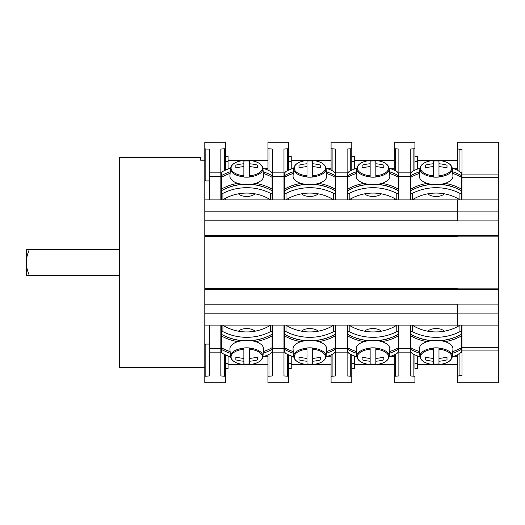 <?xml version="1.0" encoding="UTF-8"?>
<svg xmlns="http://www.w3.org/2000/svg" width="525" height="525" viewBox="0 0 525 525"><rect width="100%" height="100%" fill="white"/><g stroke="black" fill="none" stroke-linecap="round" stroke-linejoin="round"><path stroke-width="0.79" d="M452.307 168.217A46.574 40.34 0 0 1 457.688 170.284L459.933 172.023L459.933 149.52L457.347 148.647L459.933 149.52L462.007 149.52L462.007 199.881L457.347 199.881L457.347 220.795L204.796 220.795L204.796 235.331L457.347 235.331L457.347 236.368L204.796 236.368L204.796 288.632L457.347 288.632L457.347 288.12L498.75 288.12L498.75 382.823L457.347 382.823L457.347 354.88M498.75 288.12L498.75 142.177L457.347 142.177L457.347 160.289L417.5 160.289M457.347 288.632L457.347 289.669L498.75 289.669M457.347 289.669L204.796 289.669L204.796 304.205L457.347 304.205L457.347 304.913L498.75 304.913M498.75 325.119L457.347 325.119L457.347 304.913M498.75 350.93L462.007 350.93L462.007 325.119M462.007 350.93L462.007 375.48L459.933 375.48L457.347 376.353L457.347 382.823M461.488 343.409L462.007 343.409M204.796 325.119L457.347 325.119L457.347 326.714M410.773 344.085L410.255 344.085M427.908 331.203A9.056 4.528 0 0 1 436.131 328.578A9.056 4.528 0 0 1 444.353 331.203M461.488 347.642L461.468 352.17A46.574 40.34 180 0 1 459.933 352.99L457.688 354.729A46.574 40.34 180 0 1 452.307 356.797M461.488 349.361A46.574 40.34 180 0 1 452.602 353.253M419.659 353.253A46.574 40.34 180 0 1 410.773 349.361L410.773 352.032L412.322 353.64A46.574 40.34 180 0 0 419.954 356.797M427.212 341.657A46.574 40.34 180 0 1 410.773 335.902L410.773 334.189M410.773 335.902L410.773 347.714A46.574 40.34 0 0 0 419.521 351.566M410.773 349.361L410.773 347.642M410.773 325.119L410.773 334.261A46.574 40.34 0 0 0 432.167 340.613M461.488 334.189L461.488 335.902A46.574 40.34 180 0 1 445.049 341.657M452.74 351.566A46.574 40.34 0 0 0 461.488 347.714L461.488 335.902M461.488 325.119L461.488 334.261A46.574 40.34 0 0 1 440.088 340.613M461.488 331.59L459.933 331.649A46.574 40.34 180 0 1 412.322 331.649L410.773 331.59M412.178 325.119L412.322 325.211A40.366 34.958 0 0 0 459.933 325.211L460.084 325.119M457.347 376.353L459.933 375.48L459.933 352.99M417.5 355.943L417.5 368.589L414.914 368.589L414.914 354.88L414.914 368.589M414.914 376.287L414.914 382.823L414.914 376.281L410.255 375.946L410.255 352.137L398.869 352.137L398.869 325.119M204.796 160.204L200.655 160.204L200.655 157.703L119.405 157.703L119.405 367.297L204.796 367.297M457.347 313.169L204.796 313.169L204.796 382.823L204.796 376.281L209.455 375.946L209.455 325.119M204.796 180.397L205.833 180.915L205.833 149.054L204.796 148.713L204.796 142.177L204.796 211.831L457.347 211.831M204.796 220.795L204.796 211.831M204.796 236.368L204.796 235.331M204.796 289.669L204.796 288.632M204.796 313.169L204.796 304.205M414.914 156.411L414.914 142.177L414.914 170.133L414.914 156.411L417.5 156.411L417.5 169.07M394.209 170.133L394.209 142.177L394.209 148.713L398.869 149.054L398.869 199.881L204.796 199.881M414.914 148.713L410.255 149.054L410.255 199.881L398.869 199.881M398.35 180.915L398.869 180.915M410.773 180.915L410.255 180.915M414.914 198.299L414.914 199.881M417.5 168.728L418.438 168.728M453.817 168.728L457.347 168.728M457.347 170.133L457.347 142.177M461.488 181.591L462.007 181.591M444.353 193.81A9.056 4.528 180 0 1 436.131 196.435A9.056 4.528 180 0 1 427.908 193.81M410.773 177.371L410.773 172.981L412.322 171.373A46.574 40.34 0 0 1 419.954 168.217M410.773 175.652A46.574 40.34 0 0 1 419.659 171.76M452.602 171.76A46.574 40.34 0 0 1 461.488 175.652L461.468 172.843A46.574 40.34 0 0 0 459.933 172.023M410.773 190.824L410.773 177.299A46.574 40.34 180 0 1 419.521 173.447M410.773 199.881L410.773 190.752A46.574 40.34 180 0 1 432.167 184.4M445.049 183.356A46.574 40.34 0 0 1 461.488 189.112L461.488 190.824M410.773 189.112A46.574 40.34 0 0 1 427.212 183.356M461.488 189.112L461.488 177.299A46.574 40.34 180 0 0 452.74 173.447M461.488 175.652L461.488 177.371M461.488 199.881L461.488 190.752A46.574 40.34 180 0 0 440.088 184.4M460.058 199.881L459.933 199.802A40.366 34.958 180 0 0 412.322 199.802L412.197 199.881M410.773 193.423L412.322 193.364A46.574 40.34 0 0 1 459.933 193.364L461.488 193.423M498.75 199.881L462.007 199.881M457.347 199.881L410.255 199.881M394.209 148.719L394.209 168.728L390.679 168.728M351.776 156.411L351.776 142.177L351.776 170.133L351.776 156.411L354.362 156.411L354.362 169.07M331.072 148.719L331.072 170.133L331.072 142.177L331.072 148.713L335.731 149.054L335.731 199.881M351.776 148.713L347.117 149.054L347.117 199.881M335.213 180.915L335.731 180.915M347.635 180.915L347.117 180.915M351.776 198.299L351.776 199.881M354.362 168.728L355.3 168.728M394.209 199.881L394.209 198.299M354.362 160.289L394.209 160.289M381.216 193.81A9.056 4.528 180 0 1 372.993 196.435A9.056 4.528 180 0 1 364.77 193.81M370.145 160.401C362.053 161.431 357.597 164.135 356.783 168.512L356.186 175.882A16.82 8.407 180 0 0 356.173 176.223A16.82 8.407 0 0 0 372.993 184.636A16.82 8.407 0 0 0 389.812 176.223A16.82 8.407 180 0 0 389.799 175.882L389.202 168.512A16.223 8.111 0 0 1 389.215 168.84A16.223 8.111 0 0 1 375.841 176.827L375.841 160.407A15.638 7.816 0 0 1 388.631 168.092A15.638 7.816 0 0 1 375.841 175.783M363.536 167.632L362.125 167.632L362.125 167.987A36.113 31.277 180 0 1 370.145 166.635L370.145 177.05A16.242 8.118 0 0 0 375.841 177.05M370.145 175.783A15.638 7.816 0 0 1 357.354 168.092A15.638 7.816 0 0 1 370.145 160.407L370.145 163.787A36.113 31.277 0 0 0 362.125 165.145L362.125 167.987M375.841 161.057A16.242 8.118 0 0 0 370.145 161.057M356.783 168.512A16.223 8.111 0 0 0 356.77 168.84A16.223 8.111 0 0 0 370.145 176.827L370.145 177.05M375.841 163.787A36.113 31.277 0 0 1 383.86 165.145L383.86 167.987L383.86 167.632L382.443 167.632M370.145 166.635L370.145 163.787M383.86 167.987A36.113 31.277 180 0 0 375.841 166.635M331.072 199.881L331.072 198.299M288.632 156.411L288.632 142.177L288.632 170.133L288.632 156.411L291.224 156.411L291.224 169.07M267.934 148.719L267.934 170.133L267.934 142.177L267.934 148.713L272.593 149.054L272.593 199.881M288.632 148.713L283.979 149.054L283.979 199.881M272.075 180.915L272.593 180.915M284.498 180.915L283.979 180.915M288.632 198.299L288.632 199.881M291.224 168.728L292.162 168.728M327.541 168.728L331.072 168.728M318.078 193.81A9.056 4.528 180 0 1 309.855 196.435A9.056 4.528 180 0 1 301.632 193.81M307.007 160.401C298.915 161.431 294.459 164.135 293.646 168.512L293.048 175.882A16.82 8.407 180 0 0 293.035 176.223A16.82 8.407 0 0 0 309.855 184.636A16.82 8.407 0 0 0 326.675 176.223A16.82 8.407 180 0 0 326.662 175.882L326.064 168.512A16.223 8.111 0 0 1 326.077 168.84A16.223 8.111 0 0 1 312.703 176.827L312.703 160.407A15.638 7.816 0 0 1 325.493 168.092A15.638 7.816 0 0 1 312.703 175.783M300.398 167.632L298.988 167.632L298.988 167.987A36.113 31.277 180 0 1 307.007 166.635L307.007 177.05A16.242 8.118 0 0 0 312.703 177.05M307.007 175.783A15.638 7.816 0 0 1 294.217 168.092A15.638 7.816 0 0 1 307.007 160.407L307.007 163.787A36.113 31.277 0 0 0 298.988 165.145L298.988 167.987M312.703 161.057A16.242 8.118 0 0 0 307.007 161.057M293.646 168.512A16.223 8.111 0 0 0 293.632 168.84A16.223 8.111 0 0 0 307.007 176.827L307.007 177.05M312.703 163.787A36.113 31.277 0 0 1 320.723 165.145L320.723 167.987L320.723 167.632L319.305 167.632M307.007 166.635L307.007 163.787M320.723 167.987A36.113 31.277 180 0 0 312.703 166.635M291.224 160.289L331.072 160.289M267.934 199.881L267.934 198.299M228.086 169.07L228.086 156.411L225.494 156.411L225.494 142.177L225.494 170.133M205.833 149.054L209.455 149.054L209.455 199.881M225.494 148.713L220.841 149.054L220.841 199.881M225.494 198.299L225.494 199.881M228.086 168.728L229.025 168.728M264.403 168.728L267.934 168.728M254.94 193.81A9.056 4.528 180 0 1 246.717 196.435A9.056 4.528 180 0 1 238.494 193.81M243.869 160.401C235.777 161.431 231.322 164.135 230.508 168.512L229.911 175.882A16.82 8.407 180 0 0 229.898 176.223A16.82 8.407 0 0 0 246.717 184.636A16.82 8.407 0 0 0 263.537 176.223A16.82 8.407 180 0 0 263.524 175.882L262.927 168.512A16.223 8.111 0 0 1 262.94 168.84A16.223 8.111 0 0 1 249.559 176.827L249.559 160.407A15.638 7.816 0 0 1 262.356 168.092A15.638 7.816 0 0 1 249.559 175.783M237.261 167.632L235.85 167.632L235.85 167.987A36.113 31.277 180 0 1 243.869 166.635L243.869 177.05A16.242 8.118 0 0 0 249.559 177.05M243.869 175.783A15.638 7.816 0 0 1 231.079 168.092A15.638 7.816 0 0 1 243.869 160.407L243.869 163.787A36.113 31.277 0 0 0 235.85 165.145L235.85 167.987M249.559 161.057A16.242 8.118 0 0 0 243.869 161.057M230.508 168.512A16.223 8.111 0 0 0 230.495 168.84A16.223 8.111 0 0 0 243.869 176.827L243.869 177.05M249.559 163.787A36.113 31.277 0 0 1 257.585 165.145L257.585 167.987L257.585 167.632L256.167 167.632M243.869 166.635L243.869 163.787M257.585 167.987A36.113 31.277 180 0 0 249.559 166.635M228.086 160.289L267.934 160.289M221.36 180.915L220.841 180.915M205.833 180.915L209.455 180.915M457.347 235.331L498.75 235.331M457.347 236.368L457.347 236.88L498.75 236.88M433.283 160.401C425.191 161.431 420.735 164.135 419.921 168.512L419.324 175.882A16.82 8.407 180 0 0 419.311 176.223A16.82 8.407 0 0 0 436.131 184.636A16.82 8.407 0 0 0 452.95 176.223A16.82 8.407 180 0 0 452.937 175.882L452.34 168.512A16.223 8.111 0 0 1 452.353 168.84A16.223 8.111 0 0 1 438.979 176.827L438.979 160.407A15.638 7.816 0 0 1 451.769 168.092A15.638 7.816 0 0 1 438.979 175.783M426.674 167.632L425.263 167.632L425.263 167.987A36.113 31.277 180 0 1 433.283 166.635L433.283 177.05A16.242 8.118 0 0 0 438.979 177.05M433.283 175.783A15.638 7.816 0 0 1 420.492 168.092A15.638 7.816 0 0 1 433.283 160.407L433.283 163.787A36.113 31.277 0 0 0 425.263 165.145L425.263 167.987M438.979 161.057A16.242 8.118 0 0 0 433.283 161.057M419.921 168.512A16.223 8.111 0 0 0 419.908 168.84A16.223 8.111 0 0 0 433.283 176.827L433.283 177.05M438.979 163.787A36.113 31.277 0 0 1 446.998 165.145L446.998 167.987L446.998 167.632L445.581 167.632M433.283 166.635L433.283 163.787M446.998 167.987A36.113 31.277 180 0 0 438.979 166.635M29.341 275.441C27.248 270.434 26.211 266.123 26.25 262.5L26.25 275.441L119.405 275.441M29.341 249.559L26.25 249.559L26.25 262.5C26.25 258.74 27.28 254.428 29.341 249.559L119.405 249.559M410.255 325.119L410.255 352.137M398.869 352.137L398.869 375.946L394.209 376.287L394.209 382.823L394.209 354.88L394.209 356.272L390.718 356.272M354.362 364.711L394.209 364.711L394.209 376.281M351.776 376.281L351.776 368.589L354.362 368.589L354.362 363.418L351.776 363.418L351.776 354.88L351.776 382.823L351.776 376.281L347.117 375.946L347.117 352.137L335.731 352.137L335.731 375.946L331.072 376.287L331.072 382.823L331.072 354.88L331.072 356.272L327.58 356.272M347.635 344.085L347.117 344.085M347.117 325.119L347.117 352.137M335.731 352.137L335.731 325.119M335.213 344.085L335.731 344.085M291.224 364.711L331.072 364.711L331.072 376.281M288.632 376.281L288.632 368.589L291.224 368.589L291.224 363.418L288.632 363.418L288.632 354.88L288.632 382.823L288.632 376.281L283.979 375.946L283.979 352.137L272.593 352.137L272.593 325.119M267.934 356.272L267.934 376.281L267.934 354.88L267.934 356.272L264.442 356.272M267.934 376.287L267.934 382.823L267.934 376.281L272.593 375.946L272.593 352.137M225.494 354.88L225.494 382.823L225.494 368.589L228.086 368.589L228.086 363.418L225.494 363.418M228.086 355.943L228.086 363.418M228.086 356.272L228.992 356.272M228.086 364.711L267.934 364.711M272.075 344.085L272.593 344.085M221.36 344.085L220.841 344.085M238.494 331.203A9.056 4.528 0 0 1 246.717 328.578A9.056 4.528 0 0 1 254.94 331.203M283.979 325.119L283.979 352.137M284.498 344.085L283.979 344.085M301.632 331.203A9.056 4.528 0 0 1 309.855 328.578A9.056 4.528 0 0 1 318.078 331.203M291.224 356.272L292.13 356.272M291.224 355.943L291.224 363.418M220.841 325.119L220.841 375.946L225.494 376.287M204.796 344.603L205.833 344.085L209.455 344.085M319.305 357.381L320.723 357.381L320.723 357.026L320.723 359.868A36.113 31.277 180 0 1 312.703 361.226L312.703 364.606C320.788 363.582 325.244 360.878 326.064 356.501L326.662 349.132A16.82 8.407 0 0 0 326.675 348.79A16.82 8.407 180 0 0 309.855 340.377A16.82 8.407 180 0 0 293.035 348.79A16.82 8.407 0 0 0 293.048 349.132L293.646 356.501A16.223 8.111 180 0 1 293.632 356.173A16.223 8.111 180 0 1 307.007 348.187L307.007 364.606C298.915 363.582 294.459 360.878 293.646 356.501M320.723 357.026A36.113 31.277 0 0 1 312.703 358.378L312.703 347.963A16.242 8.118 180 0 0 307.007 347.963M307.007 363.956A16.242 8.118 180 0 0 312.703 363.956M326.064 356.501A16.223 8.111 180 0 0 326.077 356.173A16.223 8.111 180 0 0 312.703 348.187L312.703 347.963M307.007 361.226A36.113 31.277 180 0 1 298.988 359.868L298.988 357.026L298.988 357.381L300.398 357.381M312.703 358.378L312.703 361.226M298.988 357.026A36.113 31.277 0 0 0 307.007 358.378M256.167 357.381L257.585 357.381L257.585 357.026L257.585 359.868A36.113 31.277 180 0 1 249.559 361.226L249.559 364.606C257.65 363.582 262.106 360.878 262.927 356.501L263.524 349.132A16.82 8.407 0 0 0 263.537 348.79A16.82 8.407 180 0 0 246.717 340.377A16.82 8.407 180 0 0 229.898 348.79A16.82 8.407 0 0 0 229.911 349.132L230.508 356.501A16.223 8.111 180 0 1 230.495 356.173A16.223 8.111 180 0 1 243.869 348.187L243.869 364.606C235.777 363.582 231.322 360.878 230.508 356.501M257.585 357.026A36.113 31.277 0 0 1 249.559 358.378L249.559 347.963A16.242 8.118 180 0 0 243.869 347.963M243.869 363.956A16.242 8.118 180 0 0 249.559 363.956M262.927 356.501A16.223 8.111 180 0 0 262.94 356.173A16.223 8.111 180 0 0 249.559 348.187L249.559 347.963M243.869 361.226A36.113 31.277 180 0 1 235.85 359.868L235.85 357.026L235.85 357.381L237.261 357.381M249.559 358.378L249.559 361.226M235.85 357.026A36.113 31.277 0 0 0 243.869 358.378M354.362 355.943L354.362 363.418M354.362 356.272L355.267 356.272M398.35 344.085L398.869 344.085M364.77 331.203A9.056 4.528 0 0 1 372.993 328.578A9.056 4.528 0 0 1 381.216 331.203M382.443 357.381L383.86 357.381L383.86 357.026L383.86 359.868A36.113 31.277 180 0 1 375.841 361.226L375.841 364.606C383.926 363.582 388.382 360.878 389.202 356.501L389.799 349.132A16.82 8.407 0 0 0 389.812 348.79A16.82 8.407 180 0 0 372.993 340.377A16.82 8.407 180 0 0 356.173 348.79A16.82 8.407 0 0 0 356.186 349.132L356.783 356.501A16.223 8.111 180 0 1 356.77 356.173A16.223 8.111 180 0 1 370.145 348.187L370.145 364.606C362.053 363.582 357.597 360.878 356.783 356.501M383.86 357.026A36.113 31.277 0 0 1 375.841 358.378L375.841 347.963A16.242 8.118 180 0 0 370.145 347.963M370.145 363.956A16.242 8.118 180 0 0 375.841 363.956M389.202 356.501A16.223 8.111 180 0 0 389.215 356.173A16.223 8.111 180 0 0 375.841 348.187L375.841 347.963M370.145 361.226A36.113 31.277 180 0 1 362.125 359.868L362.125 357.026L362.125 357.381L363.536 357.381M375.841 358.378L375.841 361.226M362.125 357.026A36.113 31.277 0 0 0 370.145 358.378M417.5 356.272L418.405 356.272M453.856 356.272L457.347 356.272M417.5 364.711L457.347 364.711M445.581 357.381L446.998 357.381L446.998 357.026L446.998 359.868A36.113 31.277 180 0 1 438.979 361.226L438.979 364.606C447.07 363.582 451.52 360.878 452.34 356.501L452.937 349.132A16.82 8.407 0 0 0 452.95 348.79A16.82 8.407 180 0 0 436.131 340.377A16.82 8.407 180 0 0 419.311 348.79A16.82 8.407 0 0 0 419.324 349.132L419.921 356.501A16.223 8.111 180 0 1 419.908 356.173A16.223 8.111 180 0 1 433.283 348.187L433.283 364.606C425.191 363.582 420.735 360.878 419.921 356.501M446.998 357.026A36.113 31.277 0 0 1 438.979 358.378L438.979 347.963A16.242 8.118 180 0 0 433.283 347.963M433.283 363.956A16.242 8.118 180 0 0 438.979 363.956M452.34 356.501A16.223 8.111 180 0 0 452.353 356.173A16.223 8.111 180 0 0 438.979 348.187L438.979 347.963M433.283 361.226A36.113 31.277 180 0 1 425.263 359.868L425.263 357.026L425.263 357.381L426.674 357.381M438.979 358.378L438.979 361.226M425.263 357.026A36.113 31.277 0 0 0 433.283 358.378M237.799 341.657A46.574 40.34 180 0 1 221.36 335.902L221.36 334.189M221.36 335.902L221.36 347.714A46.574 40.34 0 0 0 230.107 351.566M230.245 353.253A46.574 40.34 180 0 1 221.36 349.361L221.36 347.642M221.36 349.361L221.36 352.032L222.908 353.64A46.574 40.34 180 0 0 230.541 356.797M221.36 325.119L221.36 334.261A46.574 40.34 0 0 0 242.753 340.613M272.075 334.189L272.075 335.902A46.574 40.34 180 0 1 255.636 341.657M263.327 351.566A46.574 40.34 0 0 0 272.075 347.714L272.075 335.902M272.075 325.119L272.075 334.261A46.574 40.34 0 0 1 250.674 340.613M272.075 347.642L272.075 352.032L270.519 353.64A46.574 40.34 180 0 1 262.894 356.797M272.075 331.59L270.519 331.649A46.574 40.34 180 0 1 222.908 331.649L221.36 331.59M222.764 325.119L222.908 325.211A40.366 34.958 0 0 0 270.519 325.211L270.67 325.119M272.075 349.361A46.574 40.34 180 0 1 263.189 353.253M255.636 183.356A46.574 40.34 0 0 1 272.075 189.112L272.075 190.824M272.075 189.112L272.075 177.299A46.574 40.34 180 0 0 263.327 173.447M263.189 171.76A46.574 40.34 0 0 1 272.075 175.652L272.075 177.371M272.075 175.652L272.075 172.981L270.519 171.373A46.574 40.34 0 0 0 262.894 168.217M272.075 199.881L272.075 190.752A46.574 40.34 180 0 0 250.674 184.4M221.36 190.824L221.36 189.112A46.574 40.34 0 0 1 237.799 183.356M230.107 173.447A46.574 40.34 180 0 0 221.36 177.299L221.36 189.112M221.36 199.881L221.36 190.752A46.574 40.34 180 0 1 242.753 184.4M221.36 177.371L221.36 172.981L222.908 171.373A46.574 40.34 0 0 1 230.541 168.217M221.36 193.423L222.908 193.364A46.574 40.34 0 0 1 270.519 193.364L272.075 193.423M270.644 199.881L270.519 199.802A40.366 34.958 180 0 0 222.908 199.802L222.784 199.881M221.36 175.652A46.574 40.34 0 0 1 230.245 171.76M300.937 341.657A46.574 40.34 180 0 1 284.498 335.902L284.498 334.189M284.498 335.902L284.498 347.714A46.574 40.34 0 0 0 293.245 351.566M293.383 353.253A46.574 40.34 180 0 1 284.498 349.361L284.498 347.642M284.498 349.361L284.498 352.032L286.046 353.64A46.574 40.34 180 0 0 293.678 356.797M284.498 325.119L284.498 334.261A46.574 40.34 0 0 0 305.891 340.613M335.213 334.189L335.213 335.902A46.574 40.34 180 0 1 318.773 341.657M326.465 351.566A46.574 40.34 0 0 0 335.213 347.714L335.213 335.902M335.213 325.119L335.213 334.261A46.574 40.34 0 0 1 313.812 340.613M335.213 347.642L335.213 352.032L333.657 353.64A46.574 40.34 180 0 1 326.032 356.797M335.213 331.59L333.657 331.649A46.574 40.34 180 0 1 286.046 331.649L284.498 331.59M285.902 325.119L286.046 325.211A40.366 34.958 0 0 0 333.657 325.211L333.808 325.119M335.213 349.361A46.574 40.34 180 0 1 326.327 353.253M318.773 183.356A46.574 40.34 0 0 1 335.213 189.112L335.213 190.824M335.213 189.112L335.213 177.299A46.574 40.34 180 0 0 326.465 173.447M326.327 171.76A46.574 40.34 0 0 1 335.213 175.652L335.213 177.371M335.213 175.652L335.213 172.981L333.657 171.373A46.574 40.34 0 0 0 326.032 168.217M335.213 199.881L335.213 190.752A46.574 40.34 180 0 0 313.812 184.4M284.498 190.824L284.498 189.112A46.574 40.34 0 0 1 300.937 183.356M293.245 173.447A46.574 40.34 180 0 0 284.498 177.299L284.498 189.112M284.498 199.881L284.498 190.752A46.574 40.34 180 0 1 305.891 184.4M284.498 177.371L284.498 172.981L286.046 171.373A46.574 40.34 0 0 1 293.678 168.217M284.498 193.423L286.046 193.364A46.574 40.34 0 0 1 333.657 193.364L335.213 193.423M333.782 199.881L333.657 199.802A40.366 34.958 180 0 0 286.046 199.802L285.922 199.881M284.498 175.652A46.574 40.34 0 0 1 293.383 171.76M364.074 341.657A46.574 40.34 180 0 1 347.635 335.902L347.635 334.189M347.635 335.902L347.635 347.714A46.574 40.34 0 0 0 356.383 351.566M356.521 353.253A46.574 40.34 180 0 1 347.635 349.361L347.635 347.642M347.635 349.361L347.635 352.032L349.184 353.64A46.574 40.34 180 0 0 356.816 356.797M347.635 325.119L347.635 334.261A46.574 40.34 0 0 0 369.029 340.613M398.35 334.189L398.35 335.902A46.574 40.34 180 0 1 381.911 341.657M389.602 351.566A46.574 40.34 0 0 0 398.35 347.714L398.35 335.902M398.35 325.119L398.35 334.261A46.574 40.34 0 0 1 376.95 340.613M398.35 347.642L398.35 352.032L396.795 353.64A46.574 40.34 180 0 1 389.169 356.797M398.35 331.59L396.795 331.649A46.574 40.34 180 0 1 349.184 331.649L347.635 331.59M349.04 325.119L349.184 325.211A40.366 34.958 0 0 0 396.795 325.211L396.946 325.119M398.35 349.361A46.574 40.34 180 0 1 389.465 353.253M381.911 183.356A46.574 40.34 0 0 1 398.35 189.112L398.35 190.824M398.35 189.112L398.35 177.299A46.574 40.34 180 0 0 389.602 173.447M389.465 171.76A46.574 40.34 0 0 1 398.35 175.652L398.35 177.371M398.35 175.652L398.35 172.981L396.795 171.373A46.574 40.34 0 0 0 389.169 168.217M398.35 199.881L398.35 190.752A46.574 40.34 180 0 0 376.95 184.4M347.635 190.824L347.635 189.112A46.574 40.34 0 0 1 364.074 183.356M356.383 173.447A46.574 40.34 180 0 0 347.635 177.299L347.635 189.112M347.635 199.881L347.635 190.752A46.574 40.34 180 0 1 369.029 184.4M347.635 177.371L347.635 172.981L349.184 171.373A46.574 40.34 0 0 1 356.816 168.217M347.635 193.423L349.184 193.364A46.574 40.34 0 0 1 396.795 193.364L398.35 193.423M396.92 199.881L396.795 199.802A40.366 34.958 180 0 0 349.184 199.802L349.059 199.881M347.635 175.652A46.574 40.34 0 0 1 356.521 171.76M457.347 313.878L498.75 313.878M498.75 347.307L462.007 347.307M457.741 336.158A45.281 39.218 180 0 1 440.764 340.705M431.491 340.705A45.281 39.218 180 0 1 414.52 336.158M412.322 325.211L412.322 331.649M459.933 331.649L459.933 325.211M414.52 349.611A45.281 39.218 0 0 0 419.527 351.638M452.734 351.638A45.281 39.218 0 0 0 457.741 349.611M417.5 363.418L414.914 363.418M410.255 172.863L398.869 172.863M395.246 170.605L395.246 149.054M410.255 176.538L398.869 176.538M413.877 149.054L413.877 170.605M417.5 161.582L414.914 161.582M414.52 188.856A45.281 39.218 0 0 1 431.491 184.308M440.764 184.308A45.281 39.218 0 0 1 457.741 188.856M457.741 175.402A45.281 39.218 180 0 0 452.734 173.375M419.527 173.375A45.281 39.218 180 0 0 414.52 175.402M412.322 193.364L412.322 199.802M459.933 199.802L459.933 193.364M462.007 174.07L498.75 174.07M462.007 177.693L498.75 177.693M457.347 211.122L498.75 211.122M457.347 220.087L498.75 220.087M347.117 172.863L335.731 172.863M332.108 170.605L332.108 149.054M347.117 176.538L335.731 176.538M350.739 149.054L350.739 170.605M354.362 161.582L351.776 161.582M283.979 172.863L272.593 172.863M268.971 170.605L268.971 149.054M283.979 176.538L272.593 176.538M287.602 149.054L287.602 170.605M291.224 161.582L288.632 161.582M220.841 172.863L209.455 172.863M228.086 161.582L225.494 161.582M224.464 149.054L224.464 170.605M220.841 176.538L209.455 176.538M410.255 348.462L398.869 348.462M413.877 354.408L413.877 375.946M350.739 354.408L350.739 375.946M347.117 348.462L335.731 348.462M332.108 375.946L332.108 354.408M283.979 348.462L272.593 348.462M287.602 354.408L287.602 375.946M220.841 352.137L209.455 352.137M224.464 354.408L224.464 375.946M220.841 348.462L209.455 348.462M205.833 375.946L205.833 344.085M268.971 375.946L268.971 354.408M312.703 364.606A15.638 7.816 180 0 0 325.493 356.921A15.638 7.816 180 0 0 312.703 349.23M307.007 349.23A15.638 7.816 180 0 0 294.217 356.921A15.638 7.816 180 0 0 307.007 364.606M249.559 364.606A15.638 7.816 180 0 0 262.356 356.921A15.638 7.816 180 0 0 249.559 349.23M243.869 349.23A15.638 7.816 180 0 0 231.079 356.921A15.638 7.816 180 0 0 243.869 364.606M395.246 375.946L395.246 354.408M375.841 364.606A15.638 7.816 180 0 0 388.631 356.921A15.638 7.816 180 0 0 375.841 349.23M370.145 349.23A15.638 7.816 180 0 0 357.354 356.921A15.638 7.816 180 0 0 370.145 364.606M438.979 364.606A15.638 7.816 180 0 0 451.769 356.921A15.638 7.816 180 0 0 438.979 349.23M433.283 349.23A15.638 7.816 180 0 0 420.492 356.921A15.638 7.816 180 0 0 433.283 364.606M268.327 336.158A45.281 39.218 180 0 1 251.35 340.705M242.077 340.705A45.281 39.218 180 0 1 225.107 336.158M222.908 325.211L222.908 331.649M270.519 331.649L270.519 325.211M225.107 349.611A45.281 39.218 0 0 0 230.114 351.638M263.32 351.638A45.281 39.218 0 0 0 268.327 349.611M225.107 188.856A45.281 39.218 0 0 1 242.077 184.308M251.35 184.308A45.281 39.218 0 0 1 268.327 188.856M270.519 199.802L270.519 193.364M222.908 193.364L222.908 199.802M268.327 175.402A45.281 39.218 180 0 0 263.32 173.375M230.114 173.375A45.281 39.218 180 0 0 225.107 175.402M331.465 336.158A45.281 39.218 180 0 1 314.488 340.705M305.215 340.705A45.281 39.218 180 0 1 288.245 336.158M286.046 325.211L286.046 331.649M333.657 331.649L333.657 325.211M288.245 349.611A45.281 39.218 0 0 0 293.252 351.638M326.458 351.638A45.281 39.218 0 0 0 331.465 349.611M288.245 188.856A45.281 39.218 0 0 1 305.215 184.308M314.488 184.308A45.281 39.218 0 0 1 331.465 188.856M333.657 199.802L333.657 193.364M286.046 193.364L286.046 199.802M331.465 175.402A45.281 39.218 180 0 0 326.458 173.375M293.252 173.375A45.281 39.218 180 0 0 288.245 175.402M394.603 336.158A45.281 39.218 180 0 1 377.626 340.705M368.353 340.705A45.281 39.218 180 0 1 351.383 336.158M349.184 325.211L349.184 331.649M396.795 331.649L396.795 325.211M351.383 349.611A45.281 39.218 0 0 0 356.39 351.638M389.596 351.638A45.281 39.218 0 0 0 394.603 349.611M351.383 188.856A45.281 39.218 0 0 1 368.353 184.308M377.626 184.308A45.281 39.218 0 0 1 394.603 188.856M396.795 199.802L396.795 193.364M349.184 193.364L349.184 199.802M394.603 175.402A45.281 39.218 180 0 0 389.596 173.375M356.39 173.375A45.281 39.218 180 0 0 351.383 175.402M394.209 142.177L414.914 142.177M331.072 142.177L351.776 142.177M375.841 160.401C383.926 161.431 388.382 164.135 389.202 168.512M267.934 142.177L288.632 142.177M312.703 160.401C320.788 161.431 325.244 164.135 326.064 168.512M204.796 142.177L225.494 142.177M249.559 160.401C257.65 161.431 262.106 164.135 262.927 168.512M438.979 160.401C447.07 161.431 451.52 164.135 452.34 168.512M394.209 382.823L414.914 382.823M331.072 382.823L351.776 382.823M267.934 382.823L288.632 382.823M204.796 382.823L225.494 382.823"/></g></svg>
